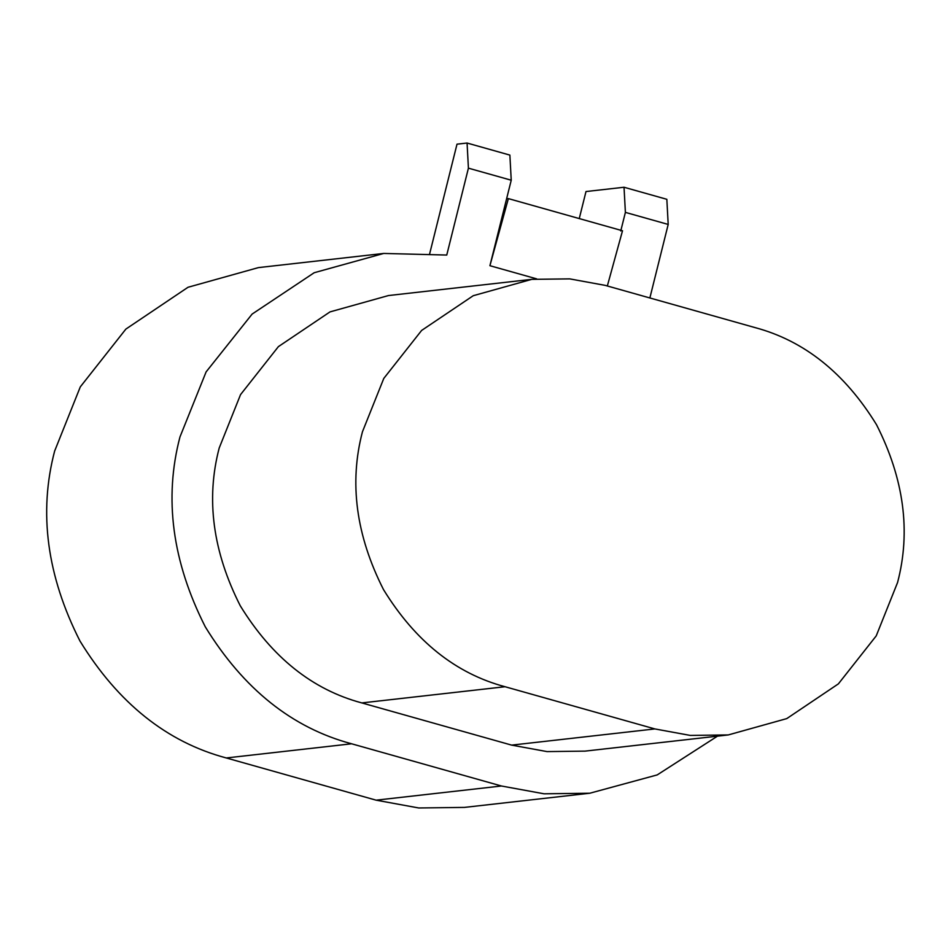 <?xml version="1.0" encoding="UTF-8"?>
<svg xmlns="http://www.w3.org/2000/svg" width="951" height="951" viewBox="0 0 951 951"><rect width="100%" height="100%" fill="white"/><g stroke="black" fill="none" stroke-linecap="round" stroke-linejoin="round"><path stroke-width="1.43" d="M607.332 285.989L622.513 230.76L508.357 198.604L506.598 198.807L489.92 265.698L536.673 278.869M489.92 265.698L508.357 198.604M383.74 253.441L258.399 267.611L188.013 287.273L125.865 329.094L80.312 386.855L54.635 451.071C38.468 512.506 46.92 575.819 79.967 641.022C118.126 703.134 166.9 742.113 226.29 757.959L351.62 743.789C292.242 727.955 243.468 688.976 205.297 626.852C172.25 561.649 163.81 498.336 179.977 436.913L206.105 371.9L252.134 314.068L314.199 272.723L383.74 253.441L446.756 255.046L468.415 168.161L467.072 143.03L457.003 144.172L429.662 253.798M376.12 800.171L501.45 786.002L544.067 793.8L589.798 793.229L464.468 807.399L418.725 807.97L376.12 800.171L226.29 757.959M501.45 786.002L351.62 743.789M589.798 793.229L657.212 774.91L717.47 736.157M654.882 728.93L690.283 735.42L728.276 734.933L786.762 718.599L838.39 683.864L876.228 635.874L897.566 582.523C910.987 531.49 903.973 478.888 876.525 424.717C844.821 373.113 804.296 340.731 754.963 327.572L605.133 285.359L569.732 278.881L531.74 279.356L473.253 295.702L421.626 330.437L383.788 378.427L362.45 431.778C349.029 482.811 356.043 535.413 383.491 589.572C415.195 641.176 455.719 673.57 505.052 686.729L654.882 728.93L511.65 745.12L547.039 751.599L585.043 751.124L728.276 734.933M511.65 745.12L361.82 702.92L505.052 686.729M531.74 279.356L388.495 295.547L330.009 311.892L278.393 346.628L240.544 394.617L219.217 447.969C205.785 499.002 212.798 551.592 240.258 605.763C271.962 657.367 312.475 689.748 361.82 702.92M579.254 218.575L585.994 191.543L624.034 187.252L666.841 199.306L668.196 224.436L649.866 297.96M624.034 187.252L625.389 212.382L620.753 230.962M625.389 212.382L668.196 224.436M467.072 143.03L509.879 155.096L511.234 180.214L506.598 198.807M511.234 180.214L468.415 168.161"/></g></svg>
